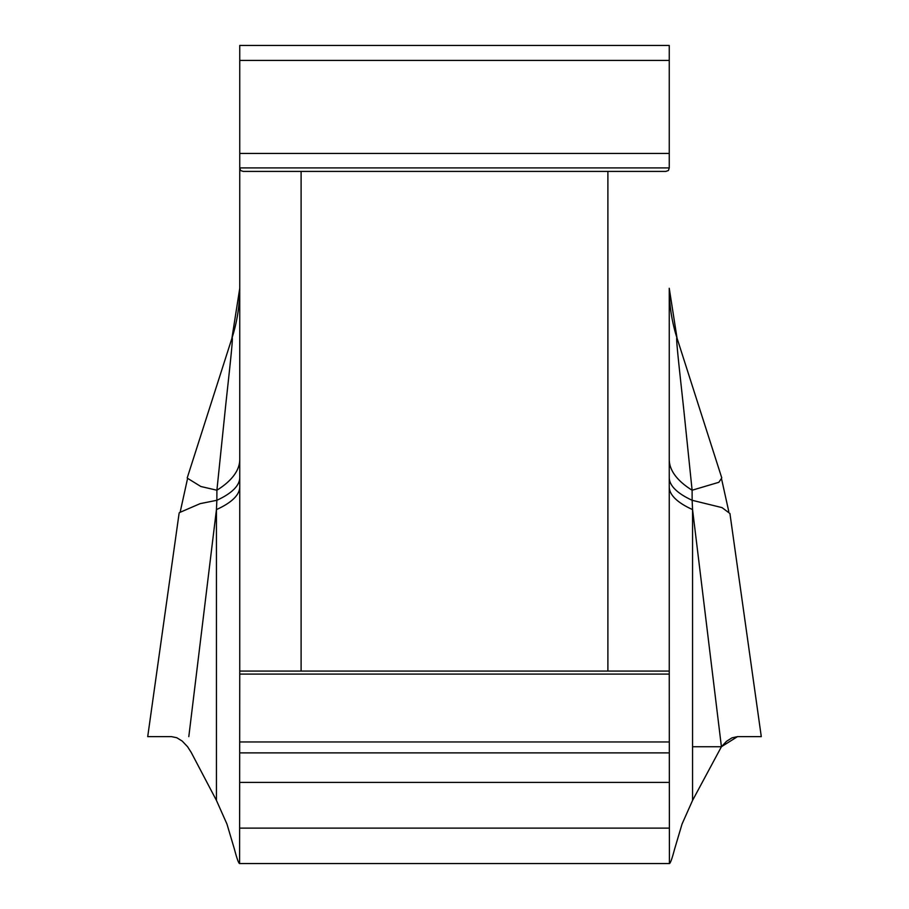 <?xml version="1.0" encoding="UTF-8"?>
<svg xmlns="http://www.w3.org/2000/svg" width="909" height="909" viewBox="0 0 909 909"><rect width="100%" height="100%" fill="white"/><g stroke="black" fill="none" stroke-linecap="round" stroke-linejoin="round"><path stroke-width="1.36" d="M676.864 337.637A163.62 163.609 -0 0 1 669.251 288.301L669.251 671.069L239.749 671.069L239.59 863.55C238.624 863.38 236.908 858.596 234.431 849.199L226.966 824.077L216.444 800.42L216.444 509.585A163.62 44.28 180 0 0 239.749 486.804M239.749 671.069L239.749 167.904L240.635 170.574L243.26 171.415L665.74 171.415L668.422 170.528L669.251 167.904L669.251 45.45L239.749 45.45L239.749 167.904L669.251 167.904M669.251 486.804A163.62 44.28 180 0 0 692.556 509.585L692.556 800.42L682.034 824.077L674.569 849.199C672.092 858.596 670.376 863.38 669.41 863.55L669.251 671.069M171.494 736.631L147.713 736.631L171.494 736.631L176.766 737.733L182.175 741.051L187.584 746.732L191.242 752.47L216.444 800.42M761.288 736.631L729.927 513.505L722.019 507.608L692.135 500.291L692.556 509.585L721.416 746.732L726.518 741.312L731.972 737.847L737.506 736.631L761.288 736.631L737.506 736.631L721.416 746.732L692.556 746.732M188.811 736.631L216.444 509.585L216.865 500.291L200.116 503.654L179.357 512.631L179.073 513.505L147.713 736.631M692.556 800.42L721.416 746.732M721.757 477.964L718.86 482.293L692.113 490.224L684.102 412.811C680.807 381.382 675.092 332.944 677.091 338.318L721.791 477.952M187.174 478.066L200.832 486.497L216.899 490.224L225.58 406.437C228.727 376.792 233.874 332.637 231.909 338.318L239.749 288.289M669.251 459.431A163.62 60.414 0 0 0 692.113 490.224L692.135 500.291A163.62 44.655 180 0 1 669.251 477.52M239.749 477.52A163.62 44.655 180 0 1 216.865 500.291L216.899 490.224A163.62 60.426 180 0 0 239.749 459.42M239.749 288.301A163.62 163.609 180 0 1 232.125 337.659M669.251 752.879L239.749 752.879M669.251 863.55L239.749 863.55M301.106 171.415L301.106 671.069M607.894 671.069L607.894 171.415M669.251 674.092L239.749 674.092M669.251 741.96L239.749 741.96M669.251 782.399L239.749 782.399M669.251 828.122L239.749 828.122M669.251 60.426L239.749 60.426M669.251 153.439L239.749 153.439M187.209 477.941L231.954 338.193M728.779 511.494L721.701 479.498M180.334 511.358L187.334 479.554M677.046 338.193L669.251 288.289"/></g></svg>
